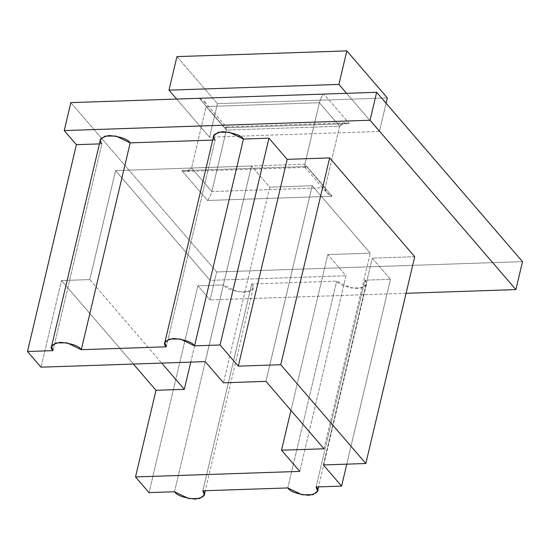 <?xml version="1.0" encoding="UTF-8"?>
<svg xmlns="http://www.w3.org/2000/svg" width="550" height="550" viewBox="0 0 550 550"><rect width="100%" height="100%" fill="white"/><g stroke="black" fill="none" stroke-linecap="round" stroke-linejoin="round"><path stroke-width="0.41" stroke-dasharray="2.75 2.06" d="M269.72 187.165L223.472 382.8L269.72 187.165L251.488 165.997L269.72 187.165L312.194 185.728L269.72 187.165M205.246 361.632L251.488 165.997L115.569 170.589L89.801 279.586L61.483 280.541L41.002 367.18L61.483 280.541L133.403 364.059L61.483 280.541L89.801 279.586L161.721 363.103L89.801 279.586L115.569 170.589L210.086 280.349L115.569 170.589L251.488 165.997L205.246 361.632M290.95 410.396L327.779 254.588L346.012 275.756L299.764 471.391L346.012 275.756L327.779 254.588L370.253 253.151L312.194 185.728L265.946 381.363L312.194 185.728L370.253 253.151L327.779 254.588L290.95 410.396M70.84 102.623L216.673 271.968L210.066 299.915L197.911 285.808L149.022 492.614L197.911 285.808L210.066 299.915L216.673 271.968L70.84 102.623M522.5 261.642L216.673 271.968L522.5 261.642M181.899 170.679L207.556 200.475L332.152 196.261L306.494 166.471L181.899 170.679L306.494 166.471L305.188 167.386L304.858 164.209L319.392 102.726L206.119 106.549L191.586 168.032L304.858 164.209L325.112 187.729L211.839 191.558L191.586 168.032L206.119 106.549L226.373 130.068L211.839 191.558L226.373 130.068L339.646 126.246L325.112 187.729L339.646 126.246L319.392 102.726L304.858 164.209L191.586 168.032L186.285 171.401L181.899 170.679C187.028 172.102 190.259 171.222 191.586 168.032L211.839 191.558C210.856 195.14 209.426 198.11 207.556 200.475L181.899 170.679M406.065 293.294L210.066 299.915L406.065 293.294M251.714 283.986C255.716 287.664 253.241 290.441 244.31 292.304C232.753 291.129 225.789 288.681 223.396 284.941L197.911 285.808L223.396 284.941L237.744 291.782L248.607 291.706L253.158 288.152L251.714 283.986L336.669 281.119L251.714 283.986L202.826 490.799L251.714 283.986M99.426 143.907L101.874 143.825L52.986 350.639L101.874 143.825L99.426 143.907M212.699 140.078L215.146 139.996L212.699 140.078M414.721 256.699L372.24 258.136L390.473 279.304L364.987 280.163C368.981 283.841 366.513 286.612 357.576 288.482C346.026 287.306 339.054 284.852 336.669 281.119L351.017 287.959L361.879 287.884L366.424 284.329L364.987 280.163L390.473 279.304L372.24 258.136L414.721 256.699M379.411 131.457L346.562 93.314L379.411 131.457L386.086 103.228L379.411 131.457L209.509 137.197L379.411 131.457M176.66 99.055L209.509 137.197L217.436 103.661L387.337 97.921L217.436 103.661L209.509 137.197L176.66 99.055M349.332 123.599L224.73 127.806L199.079 98.017L224.73 127.806L349.332 123.599L323.675 93.809L349.332 123.599L344.946 122.877L339.646 126.246C340.972 123.062 344.204 122.183 349.332 123.599M176.928 56.623L217.436 103.661L176.928 56.623M100.43 139.659L101.874 143.825M166.258 346.809L215.146 139.996L166.258 346.809M213.702 135.836L215.146 139.996M323.352 464.942L372.24 258.136L323.352 464.942M346.775 464.152L390.473 279.304L346.775 464.152M316.099 486.977L364.987 280.163L316.099 486.977M287.781 487.933L336.669 281.119L287.781 487.933M174.508 491.755L223.396 284.941L174.508 491.755M190.754 362.12L210.086 280.349L346.012 275.756L210.086 280.349L190.754 362.12M324.012 448.786L370.253 253.151L324.012 448.786M304.858 164.209L304.817 167.228L306.494 166.471L332.152 196.261L326.755 192.699L325.112 187.729L304.858 164.209M207.556 200.475C209.426 198.11 210.856 195.14 211.839 191.558L325.112 187.729C324.844 191.29 327.195 194.129 332.152 196.261L207.556 200.475M323.675 93.809C321.805 96.167 320.375 99.144 319.392 102.726L339.646 126.246L226.373 130.068L226.043 126.892L224.73 127.806L226.407 127.057L226.373 130.068L206.119 106.549L319.392 102.726C320.375 99.144 321.805 96.167 323.675 93.809M199.746 98.271L204.827 102.018L206.119 106.549L204.476 101.585L199.746 98.271M366.424 284.329L318.546 486.894M253.158 288.152L205.274 490.717M305.188 167.386L186.285 171.401M304.817 167.228L326.755 192.699M344.946 122.877L226.043 126.892M204.476 101.585L226.407 127.057"/><path stroke-width="0.82" d="M101.874 143.825C97.879 140.147 100.348 137.369 109.278 135.506C120.835 136.682 127.806 139.136 130.192 142.869L81.304 349.683L166.258 346.809L164.814 342.643L169.359 339.089L180.228 339.013L194.569 345.854L220.055 344.994L238.288 366.163L280.761 364.726L365.832 463.513L323.352 464.942L341.584 486.111L316.099 486.977L317.536 491.143L312.991 494.691L302.129 494.773L287.781 487.933L202.826 490.799L204.27 494.966L199.719 498.52L188.856 498.596L174.508 491.755L149.022 492.614L135.52 476.939L299.764 471.391L281.531 450.223L324.012 448.786L265.946 381.363L223.472 382.8L265.946 381.363L324.012 448.786L281.531 450.223L299.764 471.391L135.52 476.939L149.022 492.614L174.508 491.755C176.901 495.488 183.865 497.942 195.422 499.118C204.353 497.255 206.827 494.478 202.826 490.799L287.781 487.933C290.166 491.666 297.137 494.12 308.688 495.296C317.625 493.426 320.093 490.655 316.099 486.977L341.584 486.111L323.352 464.942L365.832 463.513L280.761 364.726L238.288 366.163L220.055 344.994L194.569 345.854C192.184 342.121 185.212 339.666 173.662 338.491C164.725 340.361 162.257 343.131 166.258 346.809L81.304 349.683C78.918 345.95 71.947 343.496 60.39 342.32C51.459 344.183 48.991 346.961 52.986 350.639L27.5 351.498L41.002 367.18L205.246 361.632L223.472 382.8L205.246 361.632L41.002 367.18L27.5 351.498L76.388 144.684L64.233 130.577L70.84 102.623L376.668 92.297L522.5 261.642L515.893 289.589L406.065 293.294L515.893 289.589L522.5 261.642L376.668 92.297L70.84 102.623L64.233 130.577L370.061 120.244L376.668 92.297L370.061 120.244L515.893 289.589L370.061 120.244L64.233 130.577L76.388 144.684L99.426 143.907L76.388 144.684L27.5 351.498L52.986 350.639L51.542 346.472L56.093 342.918L66.956 342.843L81.304 349.683L130.192 142.869L212.699 140.078L130.192 142.869L115.844 136.029L104.981 136.104L100.43 139.659L51.542 346.472M281.531 450.223L290.95 410.396L281.531 450.223M156.001 390.301L133.403 364.059L156.001 390.301L184.319 389.345L161.721 363.103L184.319 389.345L190.754 362.12L184.319 389.345L156.001 390.301L135.52 476.939L156.001 390.301M215.146 139.996C211.145 136.317 213.613 133.547 222.551 131.684C234.101 132.853 241.072 135.307 243.464 139.04L268.95 138.181L287.176 159.349L329.649 157.912L414.721 256.699L329.649 157.912L287.176 159.349L268.95 138.181L243.464 139.04L229.116 132.206L218.247 132.282L213.702 135.836L164.814 342.643M346.562 93.314L338.903 84.418L168.994 90.159L176.66 99.055L168.994 90.159L176.928 56.623L168.994 90.159L338.903 84.418L346.562 93.314M199.313 98.285L323.909 94.078L199.313 98.285M387.337 97.921L346.83 50.882L338.903 84.418L346.83 50.882L176.928 56.623L346.83 50.882L387.337 97.921L386.086 103.228L387.337 97.921M194.569 345.854L243.464 139.04L194.569 345.854M220.055 344.994L268.95 138.181L220.055 344.994M238.288 366.163L287.176 159.349L238.288 366.163M280.761 364.726L329.649 157.912L280.761 364.726M365.832 463.513L414.721 256.699L365.832 463.513M341.584 486.111L346.775 464.152L341.584 486.111M318.546 486.894L317.536 491.143M205.274 490.717L204.27 494.966"/></g></svg>

